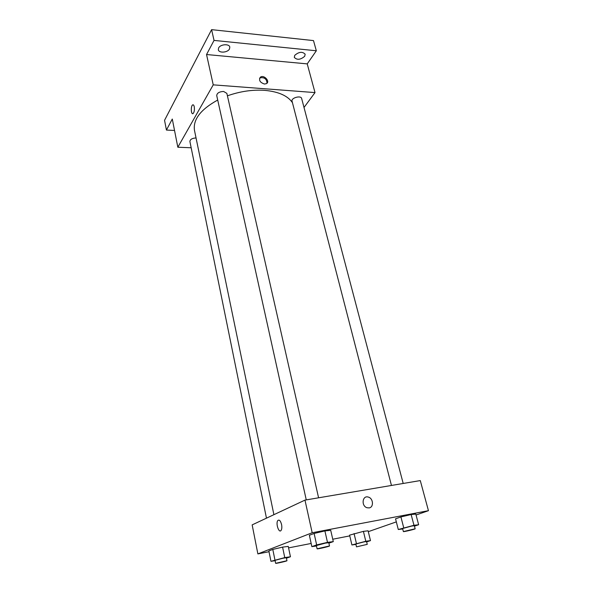 <?xml version="1.0" encoding="UTF-8"?>
<svg xmlns="http://www.w3.org/2000/svg" width="593" height="593" viewBox="0 0 593 593"><rect width="100%" height="100%" fill="white"/><g stroke="black" fill="none" stroke-linecap="round" stroke-linejoin="round"><path stroke-width="0.89" d="M174.535 130.453L166.433 130.06L164.55 120.305L211.605 29.65L313.497 40.591L316.328 50.776L307.226 63.881L206.542 54.526L214.036 40.406L211.605 29.65M166.433 130.06L172.289 119.037L177.833 147.234L213.235 84.851L206.542 54.526M194.245 106.733C194.66 109.89 194.282 112.159 193.103 113.545C191.102 115.168 190.583 106.132 192.614 104.931C193.325 104.538 193.867 105.139 194.245 106.733C193.874 105.139 193.325 104.538 192.614 104.931L192.614 104.931C190.842 105.939 190.894 113.804 192.673 113.686M218.632 47.922C220.381 44.193 229.291 43.556 229.81 47.106L229.484 48.974C227.682 52.681 218.861 53.296 218.328 49.738L218.632 47.922M294.751 55.334C298.939 51.754 302.408 51.383 305.165 54.208L304.683 56.298C300.488 59.849 297.019 60.204 294.298 57.373L294.751 55.334M214.036 40.406L316.328 50.776M213.235 84.851L315.009 92.59L307.226 63.881M315.009 92.59L304.009 107.466M292.445 102.671C287.731 95.74 278.465 91.633 264.648 90.351C252.433 89.543 240.017 91.374 227.416 95.829M217.705 100.039C200.634 109.475 192.888 119.571 194.474 130.341L273.899 514.68M191.168 147.768L177.833 147.234M318.589 497.801L226.86 93.375L223.598 91.455C219.299 91.663 217.008 93.042 216.727 95.599L306.262 499.892M196.038 137.939C192.206 138.199 190.153 139.37 189.886 141.453L266.465 518.163M391.454 485.459L292.045 101.129C290.948 97.889 301.014 95.117 301.644 98.49L403.203 483.473M264.456 84.036C259.823 82.412 258.518 80.085 260.542 77.053C264.093 74.599 270.371 81.53 266.487 83.62L264.456 84.036M259.571 78.217L260.045 77.831C264.456 77.149 266.768 78.951 266.983 83.235M269.022 551.72L257.873 553.906L252.158 524.879L304.972 500.107L420.281 480.575L428.45 510.684L416.056 515.006M257.873 553.906L312.185 532.751L304.972 500.107M281.571 524.538C282.053 527.221 281.883 529.193 281.06 530.446C278.829 533.53 275.493 523.07 277.858 520.498C279.303 519.416 280.533 520.765 281.571 524.538C280.541 520.765 279.303 519.416 277.858 520.498L277.858 520.498C275.5 523.07 278.836 533.53 281.06 530.446M349.588 535.138L363.405 531.365L368.097 530.809L363.405 531.365L349.588 535.138L351.908 544.967L365.799 541.268L370.492 540.623L366.644 541.891M309.368 535.286L314.12 533.455L324.897 530.928L330.709 530.298L324.897 530.928L314.12 533.455L309.368 535.286L311.859 546.627L316.655 544.908L327.492 542.373L333.296 541.617L328.885 543.181M349.759 535.887L332.747 539.222M311.162 543.455L288.576 547.888M396.332 521.884L368.305 531.662M312.185 532.751L428.45 510.684M268.859 550.934L272.795 549.414L282.587 547.124L288.265 546.398L282.587 547.124L272.795 549.414L268.859 550.934L270.957 561.319L284.759 557.598L290.444 556.768L286.434 558.183M395.546 518.831L400.912 516.926L411.142 514.531L415.812 514.087L411.142 514.531L400.912 516.926L395.546 518.831L398.288 529.505L413.981 525.294L418.643 524.746L414.455 526.124M369.12 507.904L367.037 507.741C360.952 505.97 362.405 494.955 368.394 497.112C373.331 498.365 373.968 507.304 369.12 507.904C373.968 507.304 373.331 498.365 368.386 497.112L368.394 497.112C362.405 494.955 360.952 505.97 367.037 507.741M402.699 528.963L398.288 529.505M415.159 528.793L414.351 525.724L411.638 526.073L402.588 528.519L403.381 531.58C403.218 532.054 415.53 529.134 415.159 528.793L403.381 531.58M403.707 527.696L400.912 516.926M413.981 525.294L411.142 514.531M418.643 524.746L415.812 514.087M355.919 544.404L351.908 544.967M367.245 544.359L366.563 541.535L363.843 541.913L355.83 544.048L356.504 546.865L367.245 544.359L356.504 546.865M356.423 543.462L354.065 533.552M365.799 541.268L363.405 531.365M370.492 540.623L368.097 530.809M316.477 546.012L311.859 546.627M329.508 545.945L328.774 542.691L325.401 543.114L316.373 545.553L317.099 548.814C316.921 549.333 329.893 546.331 329.508 545.945L317.099 548.814M316.655 544.908L314.12 533.455M327.492 542.373L324.897 530.928M333.296 541.617L330.709 530.298M275.115 560.696L270.957 561.319M286.968 560.726L286.345 557.746L283.031 558.213L275.041 560.333L275.649 563.32C275.471 563.75 287.308 561.045 286.968 560.726L275.649 563.32M274.922 559.896L272.795 549.414M284.759 557.598L282.587 547.124M290.444 556.768L288.265 546.398M260.045 77.831L260.542 77.053"/></g></svg>
